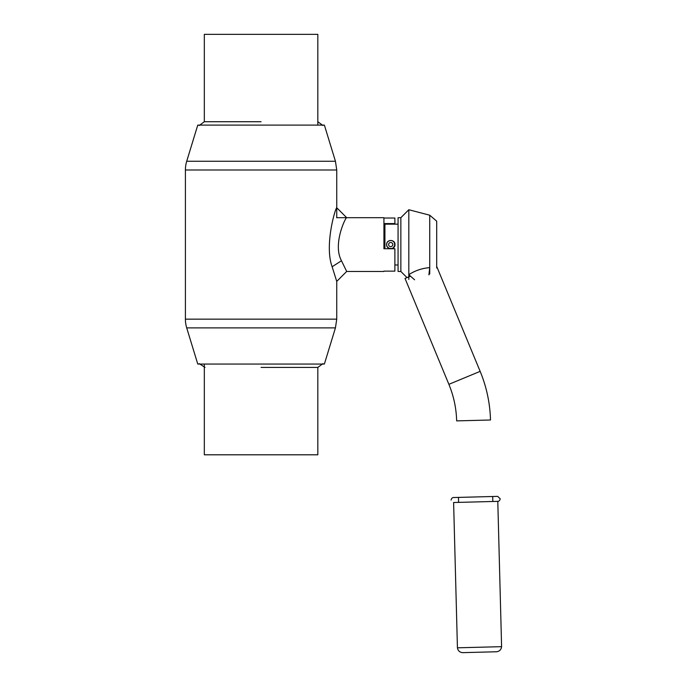 <?xml version="1.0" encoding="UTF-8"?>
<svg xmlns="http://www.w3.org/2000/svg" width="687" height="687" viewBox="0 0 687 687"><rect width="100%" height="100%" fill="white"/><g stroke="black" fill="none" stroke-linecap="round" stroke-linejoin="round"><path stroke-width="1.03" d="M390.697 240.493A4.079 4.079 0 0 1 394.785 244.572A4.079 4.079 0 0 1 390.697 248.66A4.079 4.079 0 0 1 386.618 244.572A4.079 4.079 0 0 1 390.697 240.493A4.079 4.079 0 0 1 394.785 244.572A4.079 4.079 0 0 1 390.697 248.66A4.079 4.079 0 0 1 386.618 244.572A4.079 4.079 0 0 1 390.697 240.493L391.04 240.51M462.531 652.65L496.761 651.757C499.621 651.242 501.235 649.55 501.596 646.665L457.43 647.815C457.937 650.683 459.637 652.289 462.523 652.65M492.699 496.512L497.663 496.375L492.699 496.512L492.828 501.484L497.8 501.355L453.609 502.515L457.43 647.815M497.663 496.375L453.48 497.534L497.671 496.375L500.222 498.805C499.784 500.548 498.977 501.398 497.792 501.355L501.596 646.665M436.7 266.444L480.153 371.366L464.524 377.841L480.153 371.366A136.395 136.395 0 0 1 490.492 419.997L456.657 420.882C456.305 408.215 453.712 396.03 448.886 384.325L464.524 377.841L448.886 384.325L405.021 278.433L410.5 276.165M490.492 419.997L456.657 420.882M436.7 267.973L436.7 221.18L429.727 215.203L408.817 209.733L408.817 279.42M429.727 273.95L429.727 215.203M407.013 277.617L400.856 271.459L400.856 217.693L408.817 209.733M400.856 271.459L398.065 271.459L398.065 217.693L400.856 217.693M384.926 248.754L384.926 224.168L398.065 224.168M386.695 243.782L386.618 244.581C386.36 239.179 395.24 239.179 394.982 244.572C395.24 249.965 386.36 249.982 386.618 244.572L386.695 245.379M386.678 245.276L386.936 246.169M387.846 247.535L389.22 248.445M390.491 248.746L391.959 248.591M392.397 248.436L392.947 248.162M394.149 247.08L394.982 244.581L394.269 242.253L392.406 240.716L390.01 240.467M389.967 240.476L387.846 241.618M387.039 242.751L386.712 243.713M317.823 125.103L317.823 34.35L204.322 34.35L204.322 121.728L199.178 125.532M389.143 240.802L388.602 241.077M386.927 243.009L386.695 243.773L386.927 243.009M387.305 246.848L389.134 248.342L391.496 248.582L389.134 248.342L387.305 246.848M393.582 247.466L394.699 245.379L394.467 243.009M388.43 241.189L389.898 240.57M383.93 271.133L394.879 271.133L394.879 248.754L383.93 248.754L383.93 217.693L336.596 217.693M383.93 223.584L394.879 223.584L394.879 218.019L383.93 218.019M394.879 223.584L394.879 224.168M186.709 161.256L335.436 161.256L324.384 125.103L197.762 125.103L186.709 161.256A29.867 29.867 0 0 0 185.404 169.99L185.404 319.163A29.867 29.867 0 0 0 186.709 327.897L197.762 364.05L324.384 364.05L335.436 327.897L336.742 319.163L336.742 281.404M199.178 363.612L205.027 367.425M261.069 367.425L317.823 367.425L261.069 367.425M261.069 121.728L204.322 121.728L261.069 121.728M341.482 260.759L346.686 271.451L336.733 281.404L332.13 266.754L341.482 260.759C332.396 244.186 345.879 216.68 346.695 217.693L336.742 207.74C335.419 207.869 324.23 245.302 332.13 266.754M414.579 279.789L408.817 274.68C415.077 270.592 422.041 268.239 429.727 267.629L428.911 274.852M322.967 363.612L317.823 367.425L317.823 454.803L204.322 454.803L204.322 364.05M392.792 244.572A2.087 2.087 0 0 0 390.697 242.485A2.087 2.087 0 0 0 388.61 244.572A2.087 2.087 0 0 0 390.697 246.667A2.087 2.087 0 0 0 392.792 244.572M186.709 327.897L335.436 327.897M185.404 319.163L336.742 319.163M185.404 169.99L336.742 169.99L335.436 161.256M458.461 497.405L458.59 502.377M451.058 500.084C451.9 496.744 454.571 497.611 453.48 497.534L476.623 496.933M398.065 264.984L394.879 264.984M383.93 230.634L384.926 230.634M383.93 271.459L346.686 271.459M336.742 217.298L336.742 169.99M317.823 121.728L322.967 125.532"/></g></svg>

